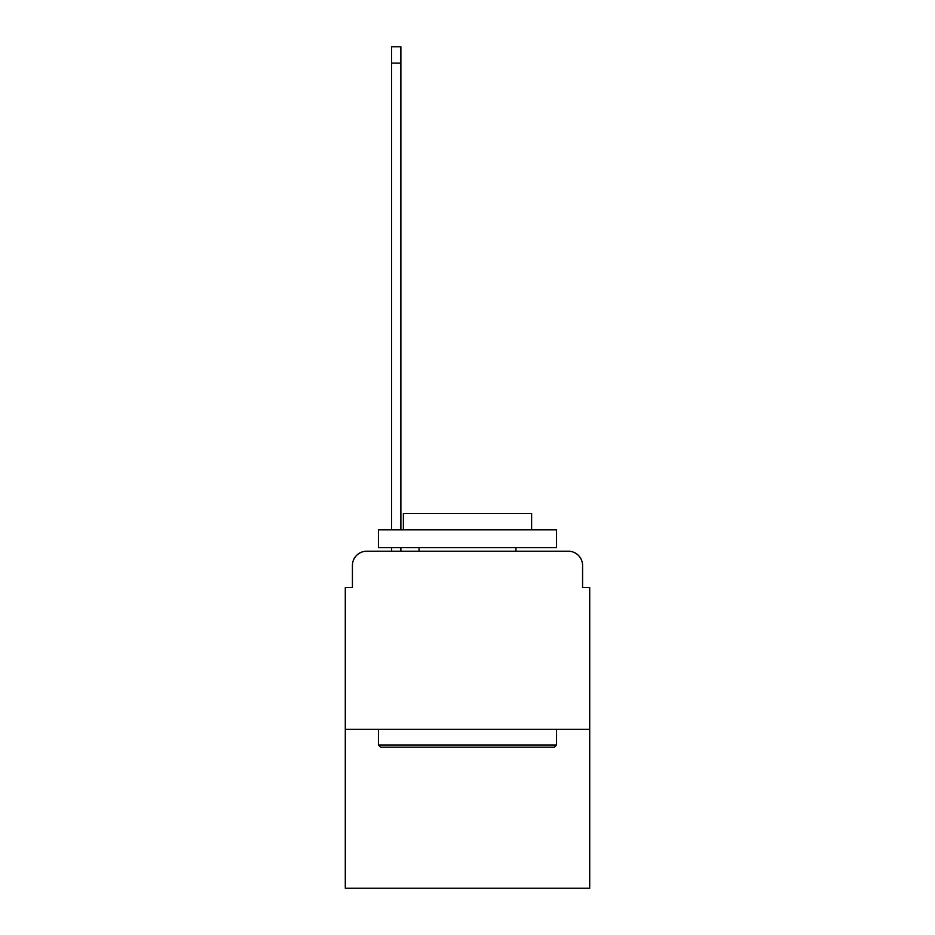 <?xml version="1.0" encoding="UTF-8"?>
<svg xmlns="http://www.w3.org/2000/svg" width="935" height="935" viewBox="0 0 935 935"><rect width="100%" height="100%" fill="white"/><g stroke="black" fill="none" stroke-linecap="round" stroke-linejoin="round"><path stroke-width="1.4" d="M352.425 565.476L352.425 587.566L352.425 565.476A14.247 14.247 0 0 1 366.672 551.218L391.613 551.218L391.613 547.665M589.704 729.358L345.296 729.358L345.296 888.25L589.704 888.25L589.704 587.566L582.575 587.566L582.575 565.476A14.247 14.247 0 0 0 568.328 551.218L366.672 551.218M345.296 729.358L345.296 587.566L352.425 587.566M400.881 547.665L400.881 551.218L411.926 551.218M523.074 551.218L568.328 551.218M582.575 587.566L582.575 565.476M554.432 747.17L380.568 747.17L378.43 745.031L556.57 745.031L554.432 747.17M378.43 529.841L556.57 529.841L556.57 547.665L378.43 547.665L378.43 529.841M531.629 529.841L531.629 513.455L403.371 513.455L403.371 529.841M378.43 729.358L378.43 745.031M556.57 729.358L556.57 745.031M419.044 547.665L419.044 551.218M515.956 547.665L515.956 551.218M391.613 529.841L391.613 46.75L400.881 46.75L400.881 529.841M391.613 63.136L400.881 63.136"/></g></svg>
